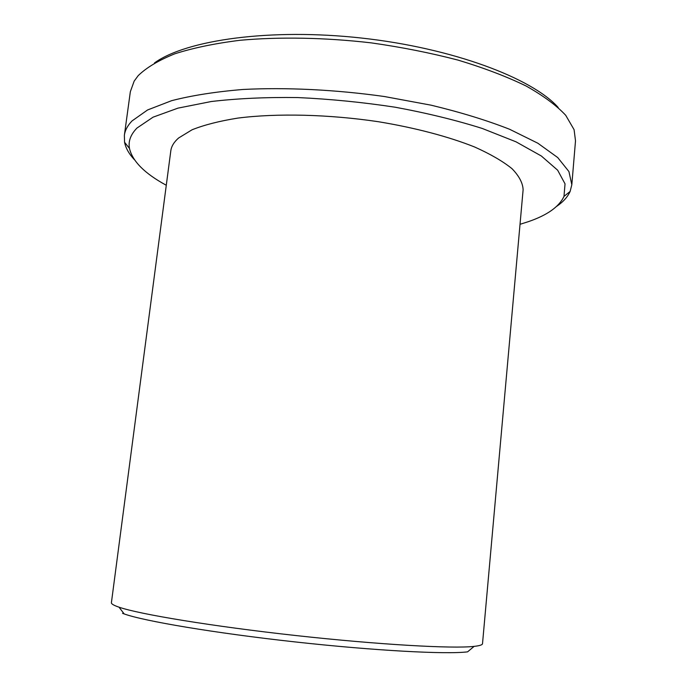 <?xml version="1.0" encoding="UTF-8"?>
<svg xmlns="http://www.w3.org/2000/svg" width="687" height="687" viewBox="0 0 687 687"><rect width="100%" height="100%" fill="white"/><g stroke="black" fill="none" stroke-linecap="round" stroke-linejoin="round"><path stroke-width="1.03" d="M111.406 602.697C111.242 603.761 113.235 605.058 117.365 606.595L119.031 607.179C139.255 614.23 212.292 626.321 295.599 635.509C378.915 644.715 452.819 648.846 474.099 646.381C479.638 645.78 482.437 644.878 482.514 643.667L523.116 189.749C522.824 183.051 519.132 176.035 512.038 168.71C502.927 161.325 490.449 154.086 474.623 146.992C448.68 136.644 415.36 127.816 378.451 121.728C328.644 114.308 277.05 113.115 237.96 118.078C219.531 121.015 204.245 124.922 192.077 129.774L178.629 137.984C173.983 142.046 171.381 146.34 170.805 150.857L111.406 602.697M571.824 184.743L575.508 140.826L574.083 129.671L565.71 115.287C556.47 105.412 543.254 95.648 526.062 85.987C506.663 76.566 484 67.944 458.074 60.113C430.646 52.942 401.68 47.188 371.16 42.86C325.071 37.527 279.566 36.703 240.021 40.284C214.954 43.418 193.245 47.918 174.893 53.775C158.74 60.258 146.511 67.549 138.19 75.647L134.171 81.109L130.35 91.68L124.364 135.339C125.025 130.367 127.567 125.566 132.007 120.955L147.568 109.972L171.613 100.68C191.716 95.484 215.503 91.749 242.975 89.473C286.264 87.249 335.565 89.654 384.282 96.506L431.05 105.171C460.513 112.264 486.679 120.285 509.539 129.242L537.869 143.231L557.715 157.555L568.93 171.561L571.824 184.743L570.124 191.441C567.694 196.911 563.203 201.892 556.65 206.366M520.025 224.314L528.466 221.626C547.307 215.151 559.149 206.744 563.993 196.396L565.032 183.841L557.646 170.196L541.322 155.983L515.997 141.814L482.24 128.452C455.919 120.156 426.902 113.08 395.162 107.215C362.581 102.251 330.061 99.031 297.591 97.554C266.041 97.142 237.264 98.464 211.27 101.521L177.976 108.134L153.055 117.176L136.996 128.031C130.642 134.515 128.125 141.307 129.465 148.418C132.471 161.273 144.742 173.553 166.28 185.258M134.454 159.762C129.036 153.957 125.738 148.126 124.562 142.252L124.364 135.339M474.099 646.381L467.581 651.851C446.61 654.513 375.154 650.769 294.895 641.898C214.636 633.053 144.081 621.117 124.201 613.938L122.569 613.345M154.498 62.929C186.211 39.992 270.36 27.935 361.56 38.051C452.776 48.081 532.27 78.198 558.213 107.498M129.465 148.418L124.562 142.252M563.993 196.396L570.124 191.441M124.201 613.938L119.031 607.179"/></g></svg>
